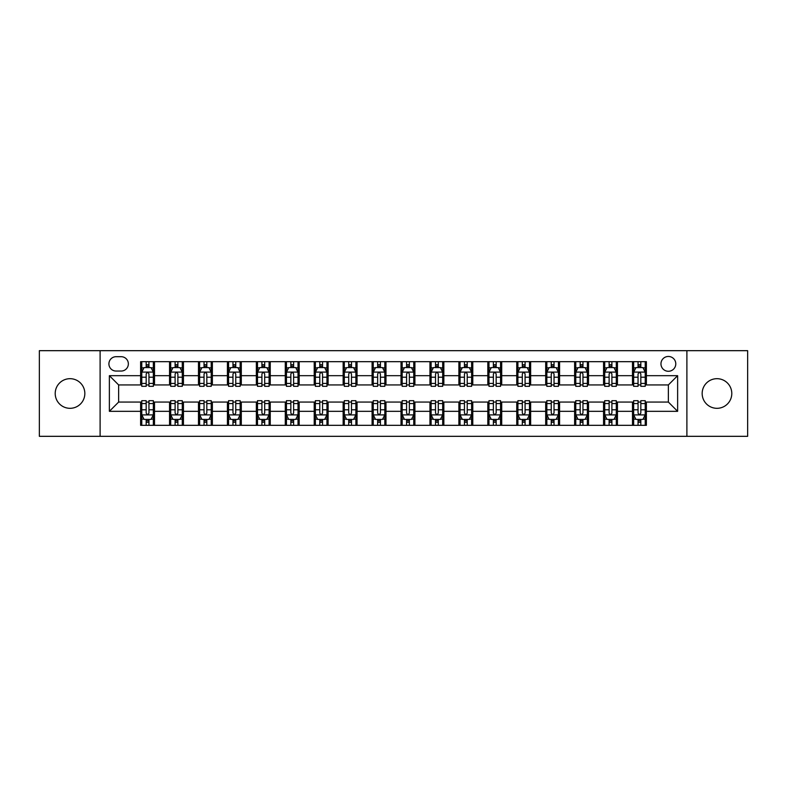 <?xml version="1.0" encoding="UTF-8"?>
<svg xmlns="http://www.w3.org/2000/svg" width="787" height="787" viewBox="0 0 787 787"><rect width="100%" height="100%" fill="white"/><g stroke="black" fill="none" stroke-linecap="round" stroke-linejoin="round"><path stroke-width="1.18" d="M716.977 378.685A14.815 14.815 0 0 0 702.161 393.5A14.815 14.815 0 0 0 716.977 408.315A14.815 14.815 0 0 0 731.792 393.5A14.815 14.815 0 0 0 716.977 378.685M70.023 378.685A14.815 14.815 0 0 0 55.208 393.5A14.815 14.815 0 0 0 70.023 408.315A14.815 14.815 0 0 0 84.839 393.5A14.815 14.815 0 0 0 70.023 378.685M668.37 356.462A7.408 7.408 0 0 0 660.962 363.869A7.408 7.408 0 0 0 668.37 371.277A7.408 7.408 0 0 0 675.777 363.869A7.408 7.408 0 0 0 668.37 356.462M686.894 436.323L747.65 436.323L747.65 350.677L686.894 350.677L686.894 436.323L100.106 436.323L100.106 350.677L39.35 350.677L39.35 436.323L100.106 436.323M116.082 371.051L121.178 371.051A7.172 7.172 0 0 0 128.35 363.869A7.172 7.172 0 0 0 121.178 356.698L116.082 356.698A7.172 7.172 0 0 0 108.911 363.869A7.172 7.172 0 0 0 116.082 371.051M686.894 350.677L100.106 350.677M140.617 411.326L109.373 411.326L109.373 375.674L140.617 375.674L140.617 384.932L118.63 384.932L118.63 402.068L140.617 402.068L140.617 425.324L646.383 425.324L646.383 402.068L668.37 402.068L668.37 384.932L646.383 384.932L646.383 375.674L677.627 375.674L677.627 411.326L646.383 411.326M646.383 375.674L646.383 361.676L140.617 361.676L140.617 375.674M632.492 361.676L632.492 384.932L633.653 384.932M638.05 384.932L640.825 384.932M645.222 384.932L646.383 384.932M632.492 384.932L616.29 384.932M603.56 361.676L603.56 384.932L604.721 384.932M609.118 384.932L611.893 384.932M603.56 384.932L587.358 384.932M574.628 361.676L574.628 384.932L575.779 384.932M580.176 384.932L582.96 384.932M574.628 384.932L558.426 384.932M545.696 361.676L545.696 384.932L546.847 384.932M551.244 384.932L554.028 384.932M545.696 384.932L529.494 384.932M516.754 361.676L516.754 384.932L517.915 384.932M522.312 384.932L525.086 384.932M516.754 384.932L500.552 384.932M487.822 361.676L487.822 384.932L488.983 384.932M493.38 384.932L496.154 384.932M487.822 384.932L471.62 384.932M458.89 361.676L458.89 384.932L460.051 384.932M464.448 384.932L467.222 384.932M458.89 384.932L442.688 384.932M429.958 361.676L429.958 384.932L431.119 384.932M435.516 384.932L438.29 384.932M429.958 384.932L413.755 384.932M401.026 361.676L401.026 384.932L402.177 384.932M406.574 384.932L409.358 384.932M401.026 384.932L384.823 384.932M372.094 361.676L372.094 384.932L373.245 384.932M377.642 384.932L380.426 384.932M372.094 384.932L355.881 384.932M343.152 361.676L343.152 384.932L344.312 384.932M348.71 384.932L351.484 384.932M343.152 384.932L326.949 384.932M314.22 361.676L314.22 384.932L315.38 384.932M319.778 384.932L322.552 384.932M314.22 384.932L298.017 384.932M285.288 361.676L285.288 384.932L286.448 384.932M290.846 384.932L293.62 384.932M285.288 384.932L269.085 384.932M256.355 361.676L256.355 384.932L257.506 384.932M261.914 384.932L264.688 384.932M256.355 384.932L240.153 384.932M227.423 361.676L227.423 384.932L228.574 384.932M232.972 384.932L235.756 384.932M227.423 384.932L211.221 384.932M198.481 361.676L198.481 384.932L199.642 384.932M204.04 384.932L206.824 384.932M198.481 384.932L182.279 384.932M169.549 361.676L169.549 384.932L170.71 384.932M175.108 384.932L177.882 384.932M169.549 384.932L153.347 384.932M140.617 384.932L141.778 384.932M146.175 384.932L148.95 384.932M140.617 402.068L141.778 402.068M146.175 402.068L148.95 402.068M153.347 402.068L154.508 402.068L154.508 425.324M170.71 402.068L154.508 402.068M175.108 402.068L177.882 402.068M182.279 402.068L183.44 402.068L183.44 425.324M199.642 402.068L183.44 402.068M204.04 402.068L206.824 402.068M211.221 402.068L212.372 402.068L212.372 425.324M228.574 402.068L212.372 402.068M232.972 402.068L235.756 402.068M240.153 402.068L241.304 402.068L241.304 425.324M257.506 402.068L241.304 402.068M261.914 402.068L264.688 402.068M269.085 402.068L270.246 402.068L270.246 425.324M286.448 402.068L270.246 402.068M290.846 402.068L293.62 402.068M298.017 402.068L299.178 402.068L299.178 425.324M315.38 402.068L299.178 402.068M319.778 402.068L322.552 402.068M326.949 402.068L328.11 402.068L328.11 425.324M344.312 402.068L328.11 402.068M348.71 402.068L351.484 402.068M355.881 402.068L357.042 402.068L357.042 425.324M373.245 402.068L357.042 402.068M377.642 402.068L380.426 402.068M384.823 402.068L385.974 402.068L385.974 425.324M402.177 402.068L385.974 402.068M406.574 402.068L409.358 402.068M413.755 402.068L414.906 402.068L414.906 425.324M431.119 402.068L414.906 402.068M435.516 402.068L438.29 402.068M442.688 402.068L443.848 402.068L443.848 425.324M460.051 402.068L443.848 402.068M464.448 402.068L467.222 402.068M471.62 402.068L472.78 402.068L472.78 425.324M488.983 402.068L472.78 402.068M493.38 402.068L496.154 402.068M500.552 402.068L501.713 402.068L501.713 425.324M517.915 402.068L501.713 402.068M522.312 402.068L525.086 402.068M529.494 402.068L530.645 402.068L530.645 425.324M546.847 402.068L530.645 402.068M551.244 402.068L554.028 402.068M558.426 402.068L559.577 402.068L559.577 425.324M575.779 402.068L559.577 402.068M580.176 402.068L582.96 402.068M587.358 402.068L588.519 402.068L588.519 425.324M604.721 402.068L588.519 402.068M609.118 402.068L611.893 402.068M616.29 402.068L617.451 402.068L617.451 425.324M633.653 402.068L617.451 402.068M638.05 402.068L640.825 402.068M645.222 402.068L646.383 402.068M154.508 361.676L154.508 384.932M140.617 367.46L141.778 367.46M146.175 367.46L148.95 367.46M153.347 367.46L154.508 367.46M140.617 419.54L141.778 419.54M146.175 419.54L148.95 419.54M153.347 419.54L154.508 419.54M169.549 402.068L169.549 425.324M183.44 361.676L183.44 384.932M169.549 367.46L170.71 367.46M175.108 367.46L177.882 367.46M182.279 367.46L183.44 367.46M169.549 419.54L170.71 419.54M175.108 419.54L177.882 419.54M182.279 419.54L183.44 419.54M198.481 402.068L198.481 425.324M198.481 419.54L199.642 419.54M204.04 419.54L206.824 419.54M211.221 419.54L212.372 419.54M212.372 361.676L212.372 384.932M198.481 367.46L199.642 367.46M204.04 367.46L206.824 367.46M211.221 367.46L212.372 367.46M227.423 402.068L227.423 425.324M227.423 419.54L228.574 419.54M232.972 419.54L235.756 419.54M240.153 419.54L241.304 419.54M241.304 361.676L241.304 384.932M227.423 367.46L228.574 367.46M232.972 367.46L235.756 367.46M240.153 367.46L241.304 367.46M256.355 402.068L256.355 425.324M256.355 419.54L257.506 419.54M261.914 419.54L264.688 419.54M269.085 419.54L270.246 419.54M270.246 361.676L270.246 384.932M256.355 367.46L257.506 367.46M261.914 367.46L264.688 367.46M269.085 367.46L270.246 367.46M285.288 402.068L285.288 425.324M285.288 419.54L286.448 419.54M290.846 419.54L293.62 419.54M298.017 419.54L299.178 419.54M299.178 361.676L299.178 384.932M285.288 367.46L286.448 367.46M290.846 367.46L293.62 367.46M298.017 367.46L299.178 367.46M314.22 402.068L314.22 425.324M314.22 419.54L315.38 419.54M319.778 419.54L322.552 419.54M326.949 419.54L328.11 419.54M328.11 361.676L328.11 384.932M314.22 367.46L315.38 367.46M319.778 367.46L322.552 367.46M326.949 367.46L328.11 367.46M343.152 402.068L343.152 425.324M343.152 419.54L344.312 419.54M348.71 419.54L351.484 419.54M355.881 419.54L357.042 419.54M357.042 361.676L357.042 384.932M343.152 367.46L344.312 367.46M348.71 367.46L351.484 367.46M355.881 367.46L357.042 367.46M372.094 402.068L372.094 425.324M372.094 419.54L373.245 419.54M377.642 419.54L380.426 419.54M384.823 419.54L385.974 419.54M385.974 361.676L385.974 384.932M372.094 367.46L373.245 367.46M377.642 367.46L380.426 367.46M384.823 367.46L385.974 367.46M401.026 402.068L401.026 425.324M401.026 419.54L402.177 419.54M406.574 419.54L409.358 419.54M413.755 419.54L414.906 419.54M414.906 361.676L414.906 384.932M401.026 367.46L402.177 367.46M406.574 367.46L409.358 367.46M413.755 367.46L414.906 367.46M429.958 402.068L429.958 425.324M429.958 419.54L431.119 419.54M435.516 419.54L438.29 419.54M442.688 419.54L443.848 419.54M443.848 361.676L443.848 384.932M429.958 367.46L431.119 367.46M435.516 367.46L438.29 367.46M442.688 367.46L443.848 367.46M458.89 402.068L458.89 425.324M458.89 419.54L460.051 419.54M464.448 419.54L467.222 419.54M471.62 419.54L472.78 419.54M472.78 361.676L472.78 384.932M458.89 367.46L460.051 367.46M464.448 367.46L467.222 367.46M471.62 367.46L472.78 367.46M487.822 402.068L487.822 425.324M487.822 419.54L488.983 419.54M493.38 419.54L496.154 419.54M500.552 419.54L501.713 419.54M501.713 361.676L501.713 384.932M487.822 367.46L488.983 367.46M493.38 367.46L496.154 367.46M500.552 367.46L501.713 367.46M516.754 402.068L516.754 425.324M516.754 419.54L517.915 419.54M522.312 419.54L525.086 419.54M529.494 419.54L530.645 419.54M530.645 361.676L530.645 384.932M516.754 367.46L517.915 367.46M522.312 367.46L525.086 367.46M529.494 367.46L530.645 367.46M545.696 402.068L545.696 425.324M545.696 419.54L546.847 419.54M551.244 419.54L554.028 419.54M558.426 419.54L559.577 419.54M559.577 361.676L559.577 384.932M545.696 367.46L546.847 367.46M551.244 367.46L554.028 367.46M558.426 367.46L559.577 367.46M574.628 402.068L574.628 425.324M574.628 419.54L575.779 419.54M580.176 419.54L582.96 419.54M587.358 419.54L588.519 419.54M588.519 361.676L588.519 384.932M574.628 367.46L575.779 367.46M580.176 367.46L582.96 367.46M587.358 367.46L588.519 367.46M603.56 402.068L603.56 425.324M603.56 419.54L604.721 419.54M609.118 419.54L611.893 419.54M616.29 419.54L617.451 419.54M617.451 361.676L617.451 384.932M603.56 367.46L604.721 367.46M609.118 367.46L611.893 367.46M616.29 367.46L617.451 367.46M632.492 402.068L632.492 425.324M632.492 419.54L633.653 419.54M638.05 419.54L640.825 419.54M645.222 419.54L646.383 419.54M632.492 367.46L633.653 367.46M638.05 367.46L640.825 367.46M645.222 367.46L646.383 367.46M118.63 384.932L109.373 375.674M118.63 402.068L109.373 411.326M677.627 375.674L668.37 384.932M677.627 411.326L668.37 402.068M148.95 364.686L146.175 364.686M153.347 383.426L148.95 383.426L148.95 386.328L153.347 386.328L153.347 372.202L151.035 367.578L144.09 367.578L141.778 372.202L141.778 386.328L146.175 386.328L146.175 383.426L141.778 383.426M141.778 372.202L141.778 361.676M153.347 372.202L153.347 361.676M146.175 367.578L146.175 361.676M148.95 361.676L148.95 367.578M148.95 383.426L148.95 373.943C148.025 372.153 147.1 372.153 146.175 373.943L146.175 383.426M146.175 422.314L148.95 422.314M141.778 403.574L146.175 403.574L146.175 400.672L141.778 400.672L141.778 414.798L144.09 419.422L151.035 419.422L153.347 414.798L153.347 400.672L148.95 400.672L148.95 403.574L153.347 403.574M153.347 414.798L153.347 425.324M141.778 414.798L141.778 425.324M148.95 419.422L148.95 425.324M146.175 425.324L146.175 419.422M146.175 403.574L146.175 413.057C147.1 414.847 148.025 414.847 148.95 413.057L148.95 403.574M177.882 364.686L175.108 364.686M182.279 383.426L177.882 383.426L177.882 386.328L182.279 386.328L182.279 372.202L179.967 367.578L173.022 367.578L170.71 372.202L170.71 386.328L175.108 386.328L175.108 383.426L170.71 383.426M170.71 372.202L170.71 361.676M182.279 372.202L182.279 361.676M175.108 367.578L175.108 361.676M177.882 361.676L177.882 367.578M177.882 383.426L177.882 373.943C176.957 372.153 176.032 372.153 175.108 373.943L175.108 383.426M206.824 364.686L204.04 364.686M211.221 383.426L206.824 383.426L206.824 386.328L211.221 386.328L211.221 372.202L208.899 367.578L201.954 367.578L199.642 372.202L199.642 386.328L204.04 386.328L204.04 383.426L199.642 383.426M199.642 372.202L199.642 361.676M211.221 372.202L211.221 361.676M204.04 367.578L204.04 361.676M206.824 361.676L206.824 367.578M206.824 383.426L206.824 373.943C205.899 372.153 204.964 372.153 204.04 373.943L204.04 383.426M235.756 364.686L232.972 364.686M240.153 383.426L235.756 383.426L235.756 386.328L240.153 386.328L240.153 372.202L237.831 367.578L230.896 367.578L228.574 372.202L228.574 386.328L232.972 386.328L232.972 383.426L228.574 383.426M228.574 372.202L228.574 361.676M240.153 372.202L240.153 361.676M232.972 367.578L232.972 361.676M235.756 361.676L235.756 367.578M235.756 383.426L235.756 373.943C234.831 372.153 233.906 372.153 232.972 373.943L232.972 383.426M175.108 422.314L177.882 422.314M170.71 403.574L175.108 403.574L175.108 400.672L170.71 400.672L170.71 414.798L173.022 419.422L179.967 419.422L182.279 414.798L182.279 400.672L177.882 400.672L177.882 403.574L182.279 403.574M182.279 414.798L182.279 425.324M170.71 414.798L170.71 425.324M177.882 419.422L177.882 425.324M175.108 425.324L175.108 419.422M175.108 403.574L175.108 413.057C176.032 414.847 176.957 414.847 177.882 413.057L177.882 403.574M204.04 422.314L206.824 422.314M199.642 403.574L204.04 403.574L204.04 400.672L199.642 400.672L199.642 414.798L201.954 419.422L208.899 419.422L211.221 414.798L211.221 400.672L206.824 400.672L206.824 403.574L211.221 403.574M211.221 414.798L211.221 425.324M199.642 414.798L199.642 425.324M206.824 419.422L206.824 425.324M204.04 425.324L204.04 419.422M204.04 403.574L204.04 413.057C204.964 414.847 205.889 414.847 206.824 413.057L206.824 403.574M232.972 422.314L235.756 422.314M228.574 403.574L232.972 403.574L232.972 400.672L228.574 400.672L228.574 414.798L230.896 419.422L237.831 419.422L240.153 414.798L240.153 400.672L235.756 400.672L235.756 403.574L240.153 403.574M240.153 414.798L240.153 425.324M228.574 414.798L228.574 425.324M235.756 419.422L235.756 425.324M232.972 425.324L232.972 419.422M232.972 403.574L232.972 413.057C233.896 414.847 234.821 414.847 235.756 413.057L235.756 403.574M264.688 364.686L261.914 364.686M269.085 383.426L264.688 383.426L264.688 386.328L269.085 386.328L269.085 372.202L266.773 367.578L259.828 367.578L257.506 372.202L257.506 386.328L261.914 386.328L261.914 383.426L257.506 383.426M257.506 372.202L257.506 361.676M269.085 372.202L269.085 361.676M261.914 367.578L261.914 361.676M264.688 361.676L264.688 367.578M264.688 383.426L264.688 373.943C263.763 372.153 262.838 372.153 261.914 373.943L261.914 383.426M261.914 422.314L264.688 422.314M257.506 403.574L261.914 403.574L261.914 400.672L257.506 400.672L257.506 414.798L259.828 419.422L266.773 419.422L269.085 414.798L269.085 400.672L264.688 400.672L264.688 403.574L269.085 403.574M269.085 414.798L269.085 425.324M257.506 414.798L257.506 425.324M264.688 419.422L264.688 425.324M261.914 425.324L261.914 419.422M261.914 403.574L261.914 413.057C262.838 414.847 263.763 414.847 264.688 413.057L264.688 403.574M293.62 364.686L290.846 364.686M298.017 383.426L293.62 383.426L293.62 386.328L298.017 386.328L298.017 372.202L295.705 367.578L288.76 367.578L286.448 372.202L286.448 386.328L290.846 386.328L290.846 383.426L286.448 383.426M286.448 372.202L286.448 361.676M298.017 372.202L298.017 361.676M290.846 367.578L290.846 361.676M293.62 361.676L293.62 367.578M293.62 383.426L293.62 373.943C292.695 372.153 291.77 372.153 290.846 373.943L290.846 383.426M322.552 364.686L319.778 364.686M326.949 383.426L322.552 383.426L322.552 386.328L326.949 386.328L326.949 372.202L324.637 367.578L317.692 367.578L315.38 372.202L315.38 386.328L319.778 386.328L319.778 383.426L315.38 383.426M315.38 372.202L315.38 361.676M326.949 372.202L326.949 361.676M319.778 367.578L319.778 361.676M322.552 361.676L322.552 367.578M322.552 383.426L322.552 373.943C321.627 372.153 320.702 372.153 319.778 373.943L319.778 383.426M351.484 364.686L348.71 364.686M355.881 383.426L351.484 383.426L351.484 386.328L355.881 386.328L355.881 372.202L353.57 367.578L346.624 367.578L344.312 372.202L344.312 386.328L348.71 386.328L348.71 383.426L344.312 383.426M344.312 372.202L344.312 361.676M355.881 372.202L355.881 361.676M348.71 367.578L348.71 361.676M351.484 361.676L351.484 367.578M351.484 383.426L351.484 373.943C350.559 372.153 349.635 372.153 348.71 373.943L348.71 383.426M380.426 364.686L377.642 364.686M384.823 383.426L380.426 383.426L380.426 386.328L384.823 386.328L384.823 372.202L382.502 367.578L375.556 367.578L373.245 372.202L373.245 386.328L377.642 386.328L377.642 383.426L373.245 383.426M373.245 372.202L373.245 361.676M384.823 372.202L384.823 361.676M377.642 367.578L377.642 361.676M380.426 361.676L380.426 367.578M380.426 383.426L380.426 373.943C379.501 372.153 378.567 372.153 377.642 373.943L377.642 383.426M409.358 364.686L406.574 364.686M413.755 383.426L409.358 383.426L409.358 386.328L413.755 386.328L413.755 372.202L411.444 367.578L404.498 367.578L402.177 372.202L402.177 386.328L406.574 386.328L406.574 383.426L402.177 383.426M402.177 372.202L402.177 361.676M413.755 372.202L413.755 361.676M406.574 367.578L406.574 361.676M409.358 361.676L409.358 367.578M409.358 383.426L409.358 373.943C408.433 372.153 407.509 372.153 406.574 373.943L406.574 383.426M290.846 422.314L293.62 422.314M286.448 403.574L290.846 403.574L290.846 400.672L286.448 400.672L286.448 414.798L288.76 419.422L295.705 419.422L298.017 414.798L298.017 400.672L293.62 400.672L293.62 403.574L298.017 403.574M298.017 414.798L298.017 425.324M286.448 414.798L286.448 425.324M293.62 419.422L293.62 425.324M290.846 425.324L290.846 419.422M290.846 403.574L290.846 413.057C291.77 414.847 292.695 414.847 293.62 413.057L293.62 403.574M319.778 422.314L322.552 422.314M315.38 403.574L319.778 403.574L319.778 400.672L315.38 400.672L315.38 414.798L317.692 419.422L324.637 419.422L326.949 414.798L326.949 400.672L322.552 400.672L322.552 403.574L326.949 403.574M326.949 414.798L326.949 425.324M315.38 414.798L315.38 425.324M322.552 419.422L322.552 425.324M319.778 425.324L319.778 419.422M319.778 403.574L319.778 413.057C320.702 414.847 321.627 414.847 322.552 413.057L322.552 403.574M348.71 422.314L351.484 422.314M344.312 403.574L348.71 403.574L348.71 400.672L344.312 400.672L344.312 414.798L346.624 419.422L353.57 419.422L355.881 414.798L355.881 400.672L351.484 400.672L351.484 403.574L355.881 403.574M355.881 414.798L355.881 425.324M344.312 414.798L344.312 425.324M351.484 419.422L351.484 425.324M348.71 425.324L348.71 419.422M348.71 403.574L348.71 413.057C349.635 414.847 350.559 414.847 351.484 413.057L351.484 403.574M377.642 422.314L380.426 422.314M373.245 403.574L377.642 403.574L377.642 400.672L373.245 400.672L373.245 414.798L375.556 419.422L382.502 419.422L384.823 414.798L384.823 400.672L380.426 400.672L380.426 403.574L384.823 403.574M384.823 414.798L384.823 425.324M373.245 414.798L373.245 425.324M380.426 419.422L380.426 425.324M377.642 425.324L377.642 419.422M377.642 403.574L377.642 413.057C378.567 414.847 379.491 414.847 380.426 413.057L380.426 403.574M406.574 422.314L409.358 422.314M402.177 403.574L406.574 403.574L406.574 400.672L402.177 400.672L402.177 414.798L404.498 419.422L411.444 419.422L413.755 414.798L413.755 400.672L409.358 400.672L409.358 403.574L413.755 403.574M413.755 414.798L413.755 425.324M402.177 414.798L402.177 425.324M409.358 419.422L409.358 425.324M406.574 425.324L406.574 419.422M406.574 403.574L406.574 413.057C407.499 414.847 408.433 414.847 409.358 413.057L409.358 403.574M438.29 364.686L435.516 364.686M442.688 383.426L438.29 383.426L438.29 386.328L442.688 386.328L442.688 372.202L440.376 367.578L433.43 367.578L431.119 372.202L431.119 386.328L435.516 386.328L435.516 383.426L431.119 383.426M431.119 372.202L431.119 361.676M442.688 372.202L442.688 361.676M435.516 367.578L435.516 361.676M438.29 361.676L438.29 367.578M438.29 383.426L438.29 373.943C437.365 372.153 436.441 372.153 435.516 373.943L435.516 383.426M435.516 422.314L438.29 422.314M431.119 403.574L435.516 403.574L435.516 400.672L431.119 400.672L431.119 414.798L433.43 419.422L440.376 419.422L442.688 414.798L442.688 400.672L438.29 400.672L438.29 403.574L442.688 403.574M442.688 414.798L442.688 425.324M431.119 414.798L431.119 425.324M438.29 419.422L438.29 425.324M435.516 425.324L435.516 419.422M435.516 403.574L435.516 413.057C436.441 414.847 437.365 414.847 438.29 413.057L438.29 403.574M467.222 364.686L464.448 364.686M471.62 383.426L467.222 383.426L467.222 386.328L471.62 386.328L471.62 372.202L469.308 367.578L462.363 367.578L460.051 372.202L460.051 386.328L464.448 386.328L464.448 383.426L460.051 383.426M460.051 372.202L460.051 361.676M471.62 372.202L471.62 361.676M464.448 367.578L464.448 361.676M467.222 361.676L467.222 367.578M467.222 383.426L467.222 373.943C466.298 372.153 465.373 372.153 464.448 373.943L464.448 383.426M464.448 422.314L467.222 422.314M460.051 403.574L464.448 403.574L464.448 400.672L460.051 400.672L460.051 414.798L462.363 419.422L469.308 419.422L471.62 414.798L471.62 400.672L467.222 400.672L467.222 403.574L471.62 403.574M471.62 414.798L471.62 425.324M460.051 414.798L460.051 425.324M467.222 419.422L467.222 425.324M464.448 425.324L464.448 419.422M464.448 403.574L464.448 413.057C465.373 414.847 466.298 414.847 467.222 413.057L467.222 403.574M496.154 364.686L493.38 364.686M500.552 383.426L496.154 383.426L496.154 386.328L500.552 386.328L500.552 372.202L498.24 367.578L491.295 367.578L488.983 372.202L488.983 386.328L493.38 386.328L493.38 383.426L488.983 383.426M488.983 372.202L488.983 361.676M500.552 372.202L500.552 361.676M493.38 367.578L493.38 361.676M496.154 361.676L496.154 367.578M496.154 383.426L496.154 373.943C495.23 372.153 494.305 372.153 493.38 373.943L493.38 383.426M493.38 422.314L496.154 422.314M488.983 403.574L493.38 403.574L493.38 400.672L488.983 400.672L488.983 414.798L491.295 419.422L498.24 419.422L500.552 414.798L500.552 400.672L496.154 400.672L496.154 403.574L500.552 403.574M500.552 414.798L500.552 425.324M488.983 414.798L488.983 425.324M496.154 419.422L496.154 425.324M493.38 425.324L493.38 419.422M493.38 403.574L493.38 413.057C494.305 414.847 495.23 414.847 496.154 413.057L496.154 403.574M525.086 364.686L522.312 364.686M529.494 383.426L525.086 383.426L525.086 386.328L529.494 386.328L529.494 372.202L527.172 367.578L520.227 367.578L517.915 372.202L517.915 386.328L522.312 386.328L522.312 383.426L517.915 383.426M517.915 372.202L517.915 361.676M529.494 372.202L529.494 361.676M522.312 367.578L522.312 361.676M525.086 361.676L525.086 367.578M525.086 383.426L525.086 373.943C524.162 372.153 523.237 372.153 522.312 373.943L522.312 383.426M522.312 422.314L525.086 422.314M517.915 403.574L522.312 403.574L522.312 400.672L517.915 400.672L517.915 414.798L520.227 419.422L527.172 419.422L529.494 414.798L529.494 400.672L525.086 400.672L525.086 403.574L529.494 403.574M529.494 414.798L529.494 425.324M517.915 414.798L517.915 425.324M525.086 419.422L525.086 425.324M522.312 425.324L522.312 419.422M522.312 403.574L522.312 413.057C523.237 414.847 524.162 414.847 525.086 413.057L525.086 403.574M554.028 364.686L551.244 364.686M558.426 383.426L554.028 383.426L554.028 386.328L558.426 386.328L558.426 372.202L556.104 367.578L549.169 367.578L546.847 372.202L546.847 386.328L551.244 386.328L551.244 383.426L546.847 383.426M546.847 372.202L546.847 361.676M558.426 372.202L558.426 361.676M551.244 367.578L551.244 361.676M554.028 361.676L554.028 367.578M554.028 383.426L554.028 373.943C553.104 372.153 552.179 372.153 551.244 373.943L551.244 383.426M551.244 422.314L554.028 422.314M546.847 403.574L551.244 403.574L551.244 400.672L546.847 400.672L546.847 414.798L549.169 419.422L556.104 419.422L558.426 414.798L558.426 400.672L554.028 400.672L554.028 403.574L558.426 403.574M558.426 414.798L558.426 425.324M546.847 414.798L546.847 425.324M554.028 419.422L554.028 425.324M551.244 425.324L551.244 419.422M551.244 403.574L551.244 413.057C552.169 414.847 553.094 414.847 554.028 413.057L554.028 403.574M582.96 364.686L580.176 364.686M587.358 383.426L582.96 383.426L582.96 386.328L587.358 386.328L587.358 372.202L585.046 367.578L578.101 367.578L575.779 372.202L575.779 386.328L580.176 386.328L580.176 383.426L575.779 383.426M575.779 372.202L575.779 361.676M587.358 372.202L587.358 361.676M580.176 367.578L580.176 361.676M582.96 361.676L582.96 367.578M582.96 383.426L582.96 373.943C582.036 372.153 581.111 372.153 580.176 373.943L580.176 383.426M580.176 422.314L582.96 422.314M575.779 403.574L580.176 403.574L580.176 400.672L575.779 400.672L575.779 414.798L578.101 419.422L585.046 419.422L587.358 414.798L587.358 400.672L582.96 400.672L582.96 403.574L587.358 403.574M587.358 414.798L587.358 425.324M575.779 414.798L575.779 425.324M582.96 419.422L582.96 425.324M580.176 425.324L580.176 419.422M580.176 403.574L580.176 413.057C581.101 414.847 582.036 414.847 582.96 413.057L582.96 403.574M609.118 422.314L611.893 422.314M604.721 403.574L609.118 403.574L609.118 400.672L604.721 400.672L604.721 414.798L607.033 419.422L613.978 419.422L616.29 414.798L616.29 400.672L611.893 400.672L611.893 403.574L616.29 403.574M616.29 414.798L616.29 425.324M604.721 414.798L604.721 425.324M611.893 419.422L611.893 425.324M609.118 425.324L609.118 419.422M609.118 403.574L609.118 413.057C610.043 414.847 610.968 414.847 611.893 413.057L611.893 403.574M611.893 364.686L609.118 364.686M616.29 383.426L611.893 383.426L611.893 386.328L616.29 386.328L616.29 372.202L613.978 367.578L607.033 367.578L604.721 372.202L604.721 386.328L609.118 386.328L609.118 383.426L604.721 383.426M604.721 372.202L604.721 361.676M616.29 372.202L616.29 361.676M609.118 367.578L609.118 361.676M611.893 361.676L611.893 367.578M611.893 383.426L611.893 373.943C610.968 372.153 610.043 372.153 609.118 373.943L609.118 383.426M640.825 364.686L638.05 364.686M645.222 383.426L640.825 383.426L640.825 386.328L645.222 386.328L645.222 372.202L642.91 367.578L635.965 367.578L633.653 372.202L633.653 386.328L638.05 386.328L638.05 383.426L633.653 383.426M633.653 372.202L633.653 361.676M645.222 372.202L645.222 361.676M638.05 367.578L638.05 361.676M640.825 361.676L640.825 367.578M640.825 383.426L640.825 373.943C639.9 372.153 638.975 372.153 638.05 373.943L638.05 383.426M638.05 422.314L640.825 422.314M633.653 403.574L638.05 403.574L638.05 400.672L633.653 400.672L633.653 414.798L635.965 419.422L642.91 419.422L645.222 414.798L645.222 400.672L640.825 400.672L640.825 403.574L645.222 403.574M645.222 414.798L645.222 425.324M633.653 414.798L633.653 425.324M640.825 419.422L640.825 425.324M638.05 425.324L638.05 419.422M638.05 403.574L638.05 413.057C638.975 414.847 639.9 414.847 640.825 413.057L640.825 403.574M169.549 411.326L154.508 411.326M169.549 375.674L154.508 375.674M198.481 375.674L183.44 375.674M198.481 411.326L183.44 411.326M227.423 375.674L212.372 375.674M227.423 411.326L212.372 411.326M256.355 375.674L241.304 375.674M256.355 411.326L241.304 411.326M285.288 375.674L270.246 375.674M285.288 411.326L270.246 411.326M314.22 375.674L299.178 375.674M314.22 411.326L299.178 411.326M343.152 375.674L328.11 375.674M343.152 411.326L328.11 411.326M372.094 375.674L357.042 375.674M372.094 411.326L357.042 411.326M401.026 375.674L385.974 375.674M401.026 411.326L385.974 411.326M429.958 375.674L414.906 375.674M429.958 411.326L414.906 411.326M458.89 375.674L443.848 375.674M458.89 411.326L443.848 411.326M487.822 375.674L472.78 375.674M487.822 411.326L472.78 411.326M516.754 375.674L501.713 375.674M516.754 411.326L501.713 411.326M545.696 375.674L530.645 375.674M545.696 411.326L530.645 411.326M574.628 375.674L559.577 375.674M574.628 411.326L559.577 411.326M603.56 375.674L588.519 375.674M603.56 411.326L588.519 411.326M632.492 375.674L617.451 375.674M632.492 411.326L617.451 411.326M153.288 372.094L141.837 372.094M141.778 367.854L143.952 367.854M151.173 367.854L153.347 367.854M146.175 377.219L141.778 377.219M153.347 377.219L148.95 377.219M148.95 366.152L146.175 366.152M141.837 414.906L153.288 414.906M153.347 419.146L151.173 419.146M143.952 419.146L141.778 419.146M148.95 409.781L153.347 409.781M141.778 409.781L146.175 409.781M146.175 420.848L148.95 420.848M182.23 372.094L170.769 372.094M170.71 367.854L172.884 367.854M180.105 367.854L182.279 367.854M175.108 377.219L170.71 377.219M182.279 377.219L177.882 377.219M177.882 366.152L175.108 366.152M211.162 372.094L199.701 372.094M199.642 367.854L201.816 367.854M209.037 367.854L211.221 367.854M204.04 377.219L199.642 377.219M211.221 377.219L206.824 377.219M206.824 366.152L204.04 366.152M240.094 372.094L228.633 372.094M228.574 367.854L230.748 367.854M237.979 367.854L240.153 367.854M232.972 377.219L228.574 377.219M240.153 377.219L235.756 377.219M235.756 366.152L232.972 366.152M170.769 414.906L182.23 414.906M182.279 419.146L180.105 419.146M172.884 419.146L170.71 419.146M177.882 409.781L182.279 409.781M170.71 409.781L175.108 409.781M175.108 420.848L177.882 420.848M199.701 414.906L211.162 414.906M211.221 419.146L209.037 419.146M201.816 419.146L199.642 419.146M206.824 409.781L211.221 409.781M199.642 409.781L204.04 409.781M204.04 420.848L206.824 420.848M228.633 414.906L240.094 414.906M240.153 419.146L237.979 419.146M230.748 419.146L228.574 419.146M235.756 409.781L240.153 409.781M228.574 409.781L232.972 409.781M232.972 420.848L235.756 420.848M269.026 372.094L257.565 372.094M257.506 367.854L259.69 367.854M266.911 367.854L269.085 367.854M261.914 377.219L257.506 377.219M269.085 377.219L264.688 377.219M264.688 366.152L261.914 366.152M257.565 414.906L269.026 414.906M269.085 419.146L266.911 419.146M259.69 419.146L257.506 419.146M264.688 409.781L269.085 409.781M257.506 409.781L261.914 409.781M261.914 420.848L264.688 420.848M297.958 372.094L286.507 372.094M286.448 367.854L288.622 367.854M295.843 367.854L298.017 367.854M290.846 377.219L286.448 377.219M298.017 377.219L293.62 377.219M293.62 366.152L290.846 366.152M326.89 372.094L315.439 372.094M315.38 367.854L317.555 367.854M324.775 367.854L326.949 367.854M319.778 377.219L315.38 377.219M326.949 377.219L322.552 377.219M322.552 366.152L319.778 366.152M355.832 372.094L344.372 372.094M344.312 367.854L346.487 367.854M353.707 367.854L355.881 367.854M348.71 377.219L344.312 377.219M355.881 377.219L351.484 377.219M351.484 366.152L348.71 366.152M384.764 372.094L373.304 372.094M373.245 367.854L375.419 367.854M382.639 367.854L384.823 367.854M377.642 377.219L373.245 377.219M384.823 377.219L380.426 377.219M380.426 366.152L377.642 366.152M413.696 372.094L402.236 372.094M402.177 367.854L404.361 367.854M411.581 367.854L413.755 367.854M406.574 377.219L402.177 377.219M413.755 377.219L409.358 377.219M409.358 366.152L406.574 366.152M286.507 414.906L297.958 414.906M298.017 419.146L295.843 419.146M288.622 419.146L286.448 419.146M293.62 409.781L298.017 409.781M286.448 409.781L290.846 409.781M290.846 420.848L293.62 420.848M315.439 414.906L326.89 414.906M326.949 419.146L324.775 419.146M317.555 419.146L315.38 419.146M322.552 409.781L326.949 409.781M315.38 409.781L319.778 409.781M319.778 420.848L322.552 420.848M344.372 414.906L355.832 414.906M355.881 419.146L353.707 419.146M346.487 419.146L344.312 419.146M351.484 409.781L355.881 409.781M344.312 409.781L348.71 409.781M348.71 420.848L351.484 420.848M373.304 414.906L384.764 414.906M384.823 419.146L382.639 419.146M375.419 419.146L373.245 419.146M380.426 409.781L384.823 409.781M373.245 409.781L377.642 409.781M377.642 420.848L380.426 420.848M402.236 414.906L413.696 414.906M413.755 419.146L411.581 419.146M404.361 419.146L402.177 419.146M409.358 409.781L413.755 409.781M402.177 409.781L406.574 409.781M406.574 420.848L409.358 420.848M442.628 372.094L431.168 372.094M431.119 367.854L433.293 367.854M440.513 367.854L442.688 367.854M435.516 377.219L431.119 377.219M442.688 377.219L438.29 377.219M438.29 366.152L435.516 366.152M431.168 414.906L442.628 414.906M442.688 419.146L440.513 419.146M433.293 419.146L431.119 419.146M438.29 409.781L442.688 409.781M431.119 409.781L435.516 409.781M435.516 420.848L438.29 420.848M471.561 372.094L460.11 372.094M460.051 367.854L462.225 367.854M469.445 367.854L471.62 367.854M464.448 377.219L460.051 377.219M471.62 377.219L467.222 377.219M467.222 366.152L464.448 366.152M460.11 414.906L471.561 414.906M471.62 419.146L469.445 419.146M462.225 419.146L460.051 419.146M467.222 409.781L471.62 409.781M460.051 409.781L464.448 409.781M464.448 420.848L467.222 420.848M500.493 372.094L489.042 372.094M488.983 367.854L491.157 367.854M498.378 367.854L500.552 367.854M493.38 377.219L488.983 377.219M500.552 377.219L496.154 377.219M496.154 366.152L493.38 366.152M489.042 414.906L500.493 414.906M500.552 419.146L498.378 419.146M491.157 419.146L488.983 419.146M496.154 409.781L500.552 409.781M488.983 409.781L493.38 409.781M493.38 420.848L496.154 420.848M529.435 372.094L517.974 372.094M517.915 367.854L520.089 367.854M527.31 367.854L529.494 367.854M522.312 377.219L517.915 377.219M529.494 377.219L525.086 377.219M525.086 366.152L522.312 366.152M517.974 414.906L529.435 414.906M529.494 419.146L527.31 419.146M520.089 419.146L517.915 419.146M525.086 409.781L529.494 409.781M517.915 409.781L522.312 409.781M522.312 420.848L525.086 420.848M558.367 372.094L546.906 372.094M546.847 367.854L549.021 367.854M556.252 367.854L558.426 367.854M551.244 377.219L546.847 377.219M558.426 377.219L554.028 377.219M554.028 366.152L551.244 366.152M546.906 414.906L558.367 414.906M558.426 419.146L556.252 419.146M549.021 419.146L546.847 419.146M554.028 409.781L558.426 409.781M546.847 409.781L551.244 409.781M551.244 420.848L554.028 420.848M587.299 372.094L575.838 372.094M575.779 367.854L577.963 367.854M585.184 367.854L587.358 367.854M580.176 377.219L575.779 377.219M587.358 377.219L582.96 377.219M582.96 366.152L580.176 366.152M575.838 414.906L587.299 414.906M587.358 419.146L585.184 419.146M577.963 419.146L575.779 419.146M582.96 409.781L587.358 409.781M575.779 409.781L580.176 409.781M580.176 420.848L582.96 420.848M604.77 414.906L616.231 414.906M616.29 419.146L614.116 419.146M606.895 419.146L604.721 419.146M611.893 409.781L616.29 409.781M604.721 409.781L609.118 409.781M609.118 420.848L611.893 420.848M616.231 372.094L604.77 372.094M604.721 367.854L606.895 367.854M614.116 367.854L616.29 367.854M609.118 377.219L604.721 377.219M616.29 377.219L611.893 377.219M611.893 366.152L609.118 366.152M645.163 372.094L633.712 372.094M633.653 367.854L635.827 367.854M643.048 367.854L645.222 367.854M638.05 377.219L633.653 377.219M645.222 377.219L640.825 377.219M640.825 366.152L638.05 366.152M633.712 414.906L645.163 414.906M645.222 419.146L643.048 419.146M635.827 419.146L633.653 419.146M640.825 409.781L645.222 409.781M633.653 409.781L638.05 409.781M638.05 420.848L640.825 420.848"/></g></svg>
